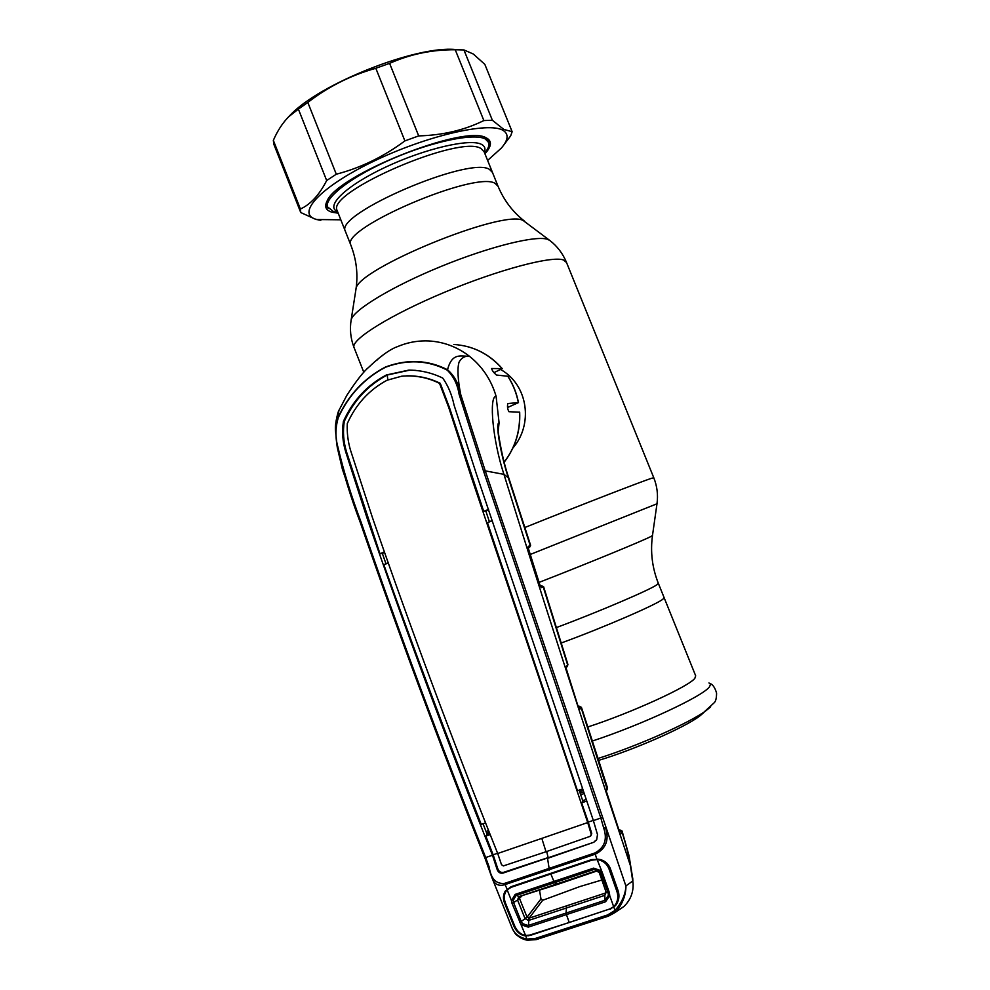 <?xml version="1.0" encoding="UTF-8"?>
<svg xmlns="http://www.w3.org/2000/svg" width="990" height="990" viewBox="0 0 990 990"><rect width="100%" height="100%" fill="white"/><g stroke="black" fill="none" stroke-linecap="round" stroke-linejoin="round"><path stroke-width="1.49" d="M662.929 599.148C656.58 604.556 603.751 627.437 561.194 643.017C603.751 627.437 656.58 604.556 662.929 599.148L664.092 597.576L662.929 599.148M492.463 172.421L489.468 169.389C469.681 155.826 334.855 213.729 345.25 231.004L345.634 231.957L345.25 231.004C334.855 213.729 469.681 155.826 489.468 169.389L492.463 172.421L497.784 185.625M512.894 448.025C533.288 424.636 528.375 385.184 500.804 369.592M587.714 727.007C631.298 712.887 689.288 686.318 694.856 678.274L695.685 675.836L664.154 597.75M598.505 760.419C634.206 749.702 684.548 727.563 699.559 716.178L703.977 712.429M336.711 212.33L333.605 211.687L327.443 206.786C324.473 197.295 353.059 175.651 393.141 158.45C433.15 141.174 474.482 132.821 485.422 139.046L488.714 142.609C489.53 145.394 488.169 148.896 484.654 153.103M580.66 794.673L584.088 793.621M489.456 832.553L487.884 833.283L488.652 835.152M486.758 833.308L489.233 831.996M488.454 830.016L486.251 831.984M485.917 835.944L488.516 834.83M607.142 789.426L606.103 791.53L607.316 787.223L581.476 707.466M619.913 832.937L606.066 790.503M619.394 831.637L619.827 830.82L618.639 829.447M619.827 830.82L621.943 831.86L620.829 833.964M618.601 829.323L622.042 830.981L621.943 831.86C625.965 844.284 628.786 855.533 630.407 865.594C581.217 718.072 539.067 587.664 503.947 474.358C492.822 441.033 488.627 396.507 496.077 396.21L499.084 422.779L497.698 426.282M619.938 832.899L620.879 833.902M620.099 909.179L624.022 906.407C630.519 899.984 633.538 892.275 633.068 883.303L630.407 865.594M387.857 379.888L387.214 375.024L386.36 374.975L408.858 370.099C420.713 370.211 431.999 372.859 442.703 378.056C448.062 385.543 451.861 394.614 454.113 405.294L476.487 474.272L593.381 820.599L600.843 818.012L483.603 471.302L459.125 394.354C457.491 384.318 453.507 376.237 447.171 370.111L447.529 369.765C454.497 375.829 458.865 383.996 460.647 394.255L485.249 470.869L625.965 886.236C625.816 895.269 622.636 903.623 616.411 911.27L608.33 916.183L615 912.545M626.002 885.84L632.981 880.865M511.682 926.999L512.3 928.521C514.812 934.164 519.713 937.679 526.989 939.077L535.367 938.446L607.538 914.97L608.33 916.183L536.308 939.597L608.306 916.183M607.538 914.97L615.025 910.404L616.411 911.27M507.35 889.651L505.061 884.59C498.663 886.52 494.344 884.379 492.141 878.167L512.3 928.521L514.75 932.667C515.443 934.931 519.614 937.468 527.249 940.265L525.764 935.934L522.992 935.402C518.673 933.644 515.555 930.377 513.624 925.576L504.677 903.363C502.895 898.895 503.056 894.873 505.147 891.309L510.989 886.743L591.76 859.568L599.99 859.444C604.828 860.743 608.219 863.639 610.174 868.156L618.243 891.149C619.678 896.222 618.899 900.863 615.916 905.046L613.837 907.199L615.025 910.404C621.683 902.905 625.321 894.849 625.965 886.236M536.271 939.597L527.249 940.252L536.308 939.597L535.367 938.446M527.2 940.228C520.963 938.904 516.396 935.736 513.488 930.724M528.103 935.884L526.989 935.488M492.141 878.155L488.379 867.587L489.184 867.054C490.966 878.873 496.188 884.305 504.813 883.34L594.916 852.947C604.63 847.638 607.551 839.31 603.677 827.962L600.843 818.012L602.514 817.332M596.945 859.58L595.262 854.172L505.061 884.59L504.813 883.34M525.764 935.451L529.935 935.513L609.902 908.931M613.54 906.791L610.075 909.365M603.677 827.962L605.484 827.665C609.456 839.842 606.041 848.678 595.262 854.172L594.916 852.947M599.99 859.444L599.792 860.149M593.381 820.599L597.49 834.582L596.673 839.829L593.802 842.267L547.557 858.367L549.376 870.049M447.171 370.111C427.903 360.137 407.348 359.172 385.531 367.216C364.308 378.353 348.529 395.245 338.184 417.867L337.936 417.805C348.356 395.097 364.221 378.155 385.518 366.993C407.435 358.9 428.101 359.828 447.529 369.765C452.294 351.141 462.355 357.204 469.087 355.992C482.192 366.337 491.189 379.739 496.077 396.21M488.503 509.404L483.689 511.335L449.46 407.571L440.253 383.316C429.66 378.131 418.485 375.643 406.729 375.829M387.981 562.914L385.964 563.731L382.338 553.398L379.974 553.769L346.537 451.91C343.481 441.862 342.726 431.702 344.272 421.443C353.653 400.69 367.971 385.221 387.214 375.024L409.65 370.161L415.392 370.334M379.974 553.769L384.145 552.024M386.36 374.975C367.117 385.16 352.799 400.653 343.382 421.48C341.859 431.776 342.639 441.948 345.733 452.009L367.55 519.614C404.885 627.932 446.527 739.815 492.488 855.261L496.918 868.849C497.908 872.153 499.9 873.588 502.895 873.13L593.802 842.267M497.698 853.491L541.815 838.382L546.022 851.734L503.365 865.916L501.522 864.716L497.698 853.491C451.576 737.958 409.823 626.014 372.45 517.634L350.448 450.005C347.923 441.268 346.859 432.469 347.28 423.609C355.954 404.205 369.233 389.751 387.078 380.222L401.569 376.237C414.946 375.061 427.593 377.425 439.511 383.353L440.253 383.316M546.022 851.734L590.151 836.34L591.748 833.53L590.869 835.808M541.815 838.382L587.714 822.566L471.141 476.549L448.779 407.62L439.511 383.353M591.203 834.125L587.714 822.566M591.748 833.53L588.27 822.121L593.307 820.376M596.698 839.78L594.322 841.525M587.763 822.702L588.27 822.121L581.637 802.878L586.637 801.046M497.611 853.269L493.156 854.791L497.586 868.156C498.614 871.423 500.606 872.821 503.551 872.351L548.138 857.6L546.69 851.499M490.26 834.62L485.805 836.08L493.156 854.791L492.537 855.397M388.043 563.087L383.848 564.77C413.894 649.155 446.354 735.694 481.227 824.373L485.644 822.876M383.848 564.77L385.964 563.731M382.338 553.398L384.343 552.581M582.479 788.931L577.467 790.738L487.476 522.683L489.382 521.705L485.855 511.1L483.689 511.335M581.637 802.878L582.863 801.133L579.113 790.144M487.476 522.683L492.29 520.715M492.228 520.554L489.382 521.705M485.855 511.1L488.689 509.949M485.805 836.08L487.191 834.409L483.033 823.754M338.184 417.867C335.363 427.816 335.251 437.469 337.838 446.812C343.579 471.166 351.351 496.324 361.127 522.274C398.364 630.482 439.882 742.24 485.694 857.575L489.184 867.054M492.488 855.261L484.803 857.81C439.077 742.562 397.609 630.89 360.385 522.782C350.646 497.029 342.948 471.983 337.318 447.604L342.354 469.124L360.41 522.831C397.634 630.915 439.102 742.562 484.815 857.761L492.141 878.167M337.838 446.812L337.281 447.492M505.63 891.619L505.37 890.975M337.392 418.993C335.412 426.245 335.375 435.724 337.293 447.406L335.486 430.774L338.939 410.404C339.075 408.449 334.558 423.027 335.486 430.774M382.709 355.323L380.828 356.784M377.809 359.37L377.103 360.026M566.49 669.834L566.094 666.716L567.666 665.033L543.213 586.822L541.481 587.577L539.686 584.409L528.573 549.116L528.301 546.406L530.207 545.465L508.105 477.131C500.148 452.158 495.322 422.693 499.084 422.779L498.156 431.331M528.314 547.928L530.603 545.292L508.848 478.145L503.947 474.358L485.249 470.869L483.603 471.302M529.625 547.272L530.603 545.304M493.936 372.636L502.239 368.639L491.585 368.515C492.216 370.706 493.849 372.871 496.485 375.037L507.932 376.274C513.117 384.33 516.632 393.104 518.475 402.596L507.833 403.536C507.152 406.407 507.511 409.13 508.947 411.716L519.676 412.174C520.542 430.947 515.369 447.616 504.157 462.206M507.561 407.509L518.463 402.596M395.579 347.379L401.012 345.25C409.959 341.946 419.24 340.523 428.856 340.956C443.594 341.81 457.009 346.822 469.087 355.992C464.582 356.016 461.241 358.071 459.051 362.154C457.207 368.379 457.739 379.083 460.647 394.255L459.125 394.354M597.985 859.035L597.564 859.654M583.543 792.037L580.115 793.089M578.507 707.466L579.001 706.118L581.439 707.355L579.781 709.31L578.086 706.427L566.478 669.809M607.402 787.446L607.204 789.29L581.204 707.875L579.125 706.848M578.049 706.204L578.89 708.395M578.853 708.333L579.744 709.335L578.915 708.333M566.094 666.716L566.033 667.928M566.094 667.953L567.913 664.488L567.258 666.703M578.717 706.13L578.024 706.13M582.528 789.08L579.15 790.255M579.633 791.678L583.011 790.49M528.301 546.406L528.215 547.668M539.723 584.434L528.611 549.215M540.676 586.649L541.505 587.565M541.443 585.746L543.609 586.686L540.392 586.117M539.686 584.409L541.481 587.577M519.973 896.705L519.527 898.499L527.051 917.124L525.034 918.559L517.547 900.009L518.81 896.655L596.104 870.829L599.507 872.673L605.942 891.619M609.382 892.695L608.095 892.906L601.215 873.341L602.489 873.081L609.382 892.695L609.753 895.702L605.521 901.791L605.063 900.269L608.442 895.307L608.095 892.906L606.301 892.04L604.828 895.356L605.967 891.73M600.126 871.46L594.198 869.393L516.062 895.517L513.167 900.479L511.459 900.615L507.165 889.849L505.828 891.545C503.91 895.047 503.823 898.97 505.556 903.301L514.491 925.452C516.285 929.957 519.193 933.1 523.19 934.882L525.566 935.439L511.979 903.251L511.459 900.615L515.134 894.403L593.616 868.131L601.066 870.705L600.126 871.46L601.215 873.341L599.16 872.338M539.538 890.369L540.973 898.932L542.681 900.281L579.707 886.619L601.858 879.999M602.489 873.081L597.168 859.605L599.544 860.062C604.036 861.473 607.167 864.381 608.961 868.799L617.005 891.73C618.453 896.445 617.909 900.789 615.335 904.786L613.652 906.692L609.753 895.702L608.442 895.307M507.165 889.849L511.199 887.3L591.983 860.124L597.168 859.605M596.97 871.002L593.616 868.131M518.81 896.655L515.134 894.403M513.167 900.479L513.587 902.546L511.979 903.251M519.626 922.259L521.223 921.504L522.497 923.571L528.054 925.539L605.063 900.269L604.828 895.356L528.413 920.502L525.034 918.559M517.56 900.009L513.587 902.546L521.223 921.504L527.076 917.198L529.044 918.2L605.15 893.141M605.521 901.791L528.252 927.123L521.284 924.784L522.497 923.571M528.252 927.123L529.044 918.2M613.652 906.692L609.803 908.956L569.225 922.507L529.811 935.067L525.566 935.439M518.834 896.668L557.642 884.379L554.499 882.845L550.947 874.22M519.589 898.648L517.547 900.009L521.767 896.123M540.973 898.932L527.076 917.198M599.507 872.673L596.661 871.052M340.82 219.805L316.936 219.533C295.354 214.607 318.929 187.729 372.364 161.89C425.576 135.927 488.961 121.287 503.106 130.433C508.922 134.058 508.34 139.936 501.361 148.067L487.612 160.429M320.834 220.263L315.847 219.409L300.75 212.528L300.416 209.014C310.551 204.423 319.3 194.931 326.675 180.539L336.291 174.215C360.682 167.879 383.551 156.779 404.898 140.902L418.696 135.902C442.679 135.259 464.409 130.148 483.863 120.557L492.377 120.26L503.823 129.43L512.139 131.695L510.704 135.791L502.227 147.04M338.196 213.184L332.157 212.244C325.908 210.462 324.2 206.762 327.034 201.131C336.6 175.156 465.127 124.01 486.102 137.833L486.87 138.204C492.154 141.31 491.523 146.508 484.939 153.797M488.837 143.055L488.59 141.186L484.704 137.301M287.768 117.699L289.996 115.372C318.879 84.076 415.837 45.49 455.499 49.512L461.08 49.772M300.75 212.528L273.896 144.429L273.339 140.357L300.416 209.014M326.675 180.539L298.386 109.123L288.833 116.622C282.744 122.735 277.571 130.643 273.339 140.357M298.386 109.123L307.816 102.428L336.291 174.215M404.898 140.902L375.816 68.273C351.017 75.228 328.346 86.613 307.816 102.428M375.816 68.273L389.602 63.36L418.696 135.902M483.863 120.557L455.239 49.748C432.123 49.611 410.244 54.153 389.602 63.36M455.239 49.748L463.926 49.933L492.377 120.26M512.139 131.695L484.84 64.362L473.282 54.005L463.926 49.933M327.034 201.131L326.552 205.672L328.012 208.147M549.302 240.1L523.252 220.56C504.083 208.519 355.41 269.602 355.979 289.13L355.818 290.132M566.305 261.954C562.691 253.415 557.296 246.324 550.093 240.694L547.891 239.431C536.667 234.964 489.728 246.473 440.897 266.508C392.028 286.481 353.319 310.006 351.165 319.857L351.005 320.933M653.771 477.725L566.54 262.536L563.446 259.962C551.702 255.655 498.663 269.639 444.956 292.099C391.174 314.511 351.685 339.038 353.888 347.156L354.296 348.183M539.08 582.38C587.293 563.619 643.525 540.503 650.95 536.481L652.484 535.503L656.989 503.786C658.214 494.839 657.137 486.177 653.784 477.774L651.89 478.207C643.24 480.806 582.776 504.232 524.923 527.472M656.989 503.774L530.293 554.45M652.484 535.516C650.257 551.913 652.2 567.814 658.301 583.234L657.075 584.644C650.591 589.607 598.702 611.808 556.38 627.573M524.552 221.191C512.746 211.971 503.91 200.327 498.044 186.244L495.111 183.36C475.608 170.54 340.634 228.331 350.745 244.864L351.104 245.78M592.23 741.065C641.693 724.89 703.927 695.76 709.582 686.639L710.535 684.288L708.976 682.952M597.886 758.513C637.622 746.027 690.253 722.601 706.216 710.523L710.647 706.86M492.203 171.777L484.172 151.878L481.091 148.624C460.87 133.959 326.267 192.011 337.095 210.4L337.491 211.415M337.59 211.65C324.695 206.427 345.671 185.86 385.345 167.248C424.858 148.562 470.411 138.093 481.61 144.429C484.84 146.136 485.731 148.748 484.32 152.262M586.092 799.462L582.714 800.687M570.945 927.024L571.812 928.199M368.305 519.441L367.55 519.614M346.537 451.91L345.733 452.009M344.272 421.443L343.382 421.48M449.46 407.571L448.779 407.62M471.785 476.413L471.141 476.549M503.551 872.351L502.895 873.13M497.586 868.156L496.918 868.849M361.127 522.274L360.385 522.782M502.103 368.602C488.998 353.789 472.911 345.745 453.841 344.471M518.339 402.559C516.483 393.042 512.956 384.256 507.771 376.2M504.133 462.132C515.283 447.554 520.418 430.885 519.54 412.1M540.429 586.179L541.183 585.857M569.225 922.507L566.02 913.399L566.565 906.159M557.939 884.28L596.784 871.052M529.068 918.188L542.681 900.281M605.138 893.129L605.967 891.705M337.404 211.192L350.745 244.864C356.425 259.38 358.182 274.131 355.979 289.13L351.165 319.857C349.656 329.163 350.559 338.258 353.888 347.156L363.8 372.277M658.362 583.382L664.092 597.576M699.559 716.178L714.149 702.801C715.745 701.378 716.562 698.123 716.574 693.049C714.99 687.716 712.85 684.548 710.139 683.558M327.443 206.786L326.378 204.101M488.417 141.867L487.266 139.033M606.041 791.629L606.647 793.98M606.66 793.98L619.963 833.023M622.116 831.204L628.984 855.521L632.882 879.306M615.013 912.533L624.022 906.407M409.65 370.161L408.858 370.099M508.736 477.824C501.262 456.316 497.673 429.041 497.747 427.643M502.227 368.627C492.438 357.378 480.509 349.94 466.426 346.339M338.939 410.404L346.871 395.282C356.313 380.754 363.738 371.3 369.146 366.906C373.465 362.761 384.924 352.193 394.775 347.738M566.033 667.904L578.111 706.415M528.623 549.153L528.202 547.619M543.609 586.686L567.913 664.488M605.979 891.755L599.222 872.499M488.28 140.444L488.59 141.186M289.996 115.372L288.833 116.622M484.902 137.363L486.102 137.833M320.178 220.176L318.805 220.028M300.564 211.947L273.673 143.748"/></g></svg>
